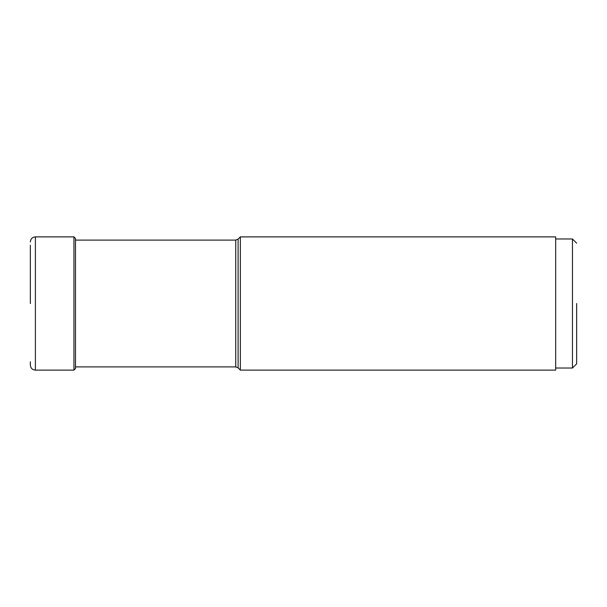 <?xml version="1.0" encoding="UTF-8"?>
<svg xmlns="http://www.w3.org/2000/svg" width="607" height="607" viewBox="0 0 607 607"><rect width="100%" height="100%" fill="white"/><g stroke="black" fill="none" stroke-linecap="round" stroke-linejoin="round"><path stroke-width="0.91" d="M235.744 240.091L238.111 239.112L238.111 367.888L235.744 366.909L235.744 240.091L75.488 240.091L75.488 238.43L73.94 236.882L73.94 370.118L35.388 370.118C32.33 369.822 30.646 368.146 30.35 365.08L30.35 361.802M75.488 238.43L75.488 368.57L73.94 370.118M30.35 303.5L30.35 245.198M576.65 303.5L576.65 363.828L576.65 303.5M576.65 243.172L572.454 238.976L572.454 368.024L555.671 368.024M576.65 363.828L572.454 368.024M555.671 238.976L572.454 238.976M555.671 303.5L555.671 370.118L240.342 370.118L240.342 236.882L555.671 236.882L555.671 303.5M35.388 370.118L35.388 236.882C32.33 237.178 30.646 238.855 30.35 241.92M73.94 236.882L35.388 236.882M238.111 367.888L240.342 370.118M238.111 239.112L240.342 236.882M235.744 366.909L75.488 366.909"/></g></svg>
